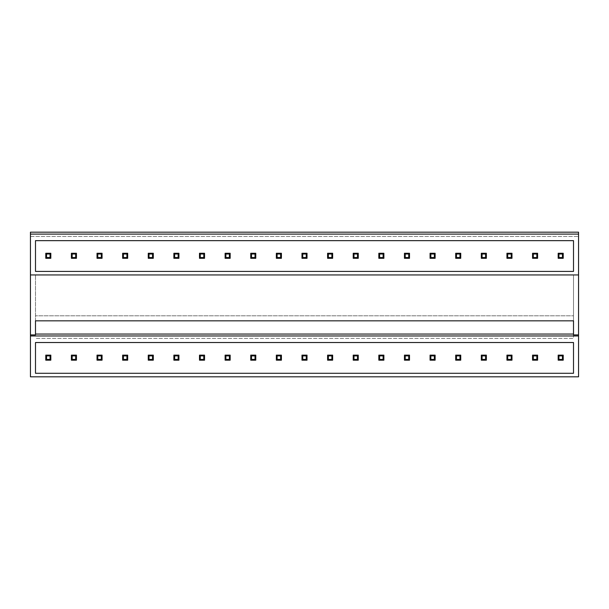 <?xml version="1.0" encoding="UTF-8"?>
<svg xmlns="http://www.w3.org/2000/svg" width="609" height="609" viewBox="0 0 609 609"><rect width="100%" height="100%" fill="white"/><g stroke="black" fill="none" stroke-linecap="round" stroke-linejoin="round"><path stroke-width="0.46" stroke-dasharray="3.04 2.28" d="M30.45 236.467L30.45 232.181L578.55 232.181L578.55 376.819L30.45 376.819L30.45 236.467L578.55 236.467L30.45 236.467M35.489 334.052L573.511 334.052L573.511 338.338L35.489 338.338L573.511 338.338L573.511 274.948L35.489 274.948L573.511 274.948L573.511 315.797L35.489 315.797L573.511 315.797L573.511 320.836L35.489 320.836L35.489 274.948L35.489 334.897M35.489 342.524L35.489 373.287L573.511 373.287L573.511 342.524L35.489 342.524M35.489 240.654L35.489 271.416L573.511 271.416L573.511 240.654L35.489 240.654M50.821 355.131L45.782 355.131L50.821 355.131L45.782 355.131L45.782 360.178L45.782 355.131L45.782 360.178L50.821 360.178L50.821 355.131L50.821 360.178L45.782 360.178L50.821 360.178L50.821 355.131L50.067 355.892L50.067 359.424L50.821 360.178M76.445 355.131L71.398 355.131L76.445 355.131L71.398 355.131L71.398 360.178L71.398 355.131L71.398 360.178L76.445 360.178L76.445 355.131L76.445 360.178L71.398 360.178L76.445 360.178L76.445 355.131L75.691 355.892L75.691 359.424L76.445 360.178M102.061 355.131L97.021 355.131L102.061 355.131L97.021 355.131L97.021 360.178L97.021 355.131L97.021 360.178L102.061 360.178L102.061 355.131L102.061 360.178L97.021 360.178L102.061 360.178L102.061 355.131L101.307 355.892L101.307 359.424L102.061 360.178M127.684 355.131L122.637 355.131L127.684 355.131L122.637 355.131L122.637 360.178L122.637 355.131L122.637 360.178L127.684 360.178L127.684 355.131L127.684 360.178L122.637 360.178L127.684 360.178L127.684 355.131L126.931 355.892L126.931 359.424L127.684 360.178M153.301 355.131L148.261 355.131L153.301 355.131L148.261 355.131L148.261 360.178L148.261 355.131L148.261 360.178L153.301 360.178L153.301 355.131L153.301 360.178L148.261 360.178L153.301 360.178L153.301 355.131L152.547 355.892L152.547 359.424L153.301 360.178M178.924 355.131L173.877 355.131L178.924 355.131L173.877 355.131L173.877 360.178L173.877 355.131L173.877 360.178L178.924 360.178L178.924 355.131L178.924 360.178L173.877 360.178L178.924 360.178L178.924 355.131L178.163 355.892L178.163 359.424L178.924 360.178M204.54 355.131L199.501 355.131L204.54 355.131L199.501 355.131L199.501 360.178L199.501 355.131L199.501 360.178L204.54 360.178L204.54 355.131L204.54 360.178L199.501 360.178L204.54 360.178L204.54 355.131L203.787 355.892L203.787 359.424L204.54 360.178M230.164 355.131L225.117 355.131L230.164 355.131L225.117 355.131L225.117 360.178L225.117 355.131L225.117 360.178L230.164 360.178L230.164 355.131L230.164 360.178L225.117 360.178L230.164 360.178L230.164 355.131L229.403 355.892L229.403 359.424L230.164 360.178M255.78 355.131L250.741 355.131L255.78 355.131L250.741 355.131L250.741 360.178L250.741 355.131L250.741 360.178L255.78 360.178L255.78 355.131L255.78 360.178L250.741 360.178L255.78 360.178L255.78 355.131L255.026 355.892L255.026 359.424L255.78 360.178M281.404 355.131L276.357 355.131L281.404 355.131L276.357 355.131L276.357 360.178L276.357 355.131L276.357 360.178L281.404 360.178L281.404 355.131L281.404 360.178L276.357 360.178L281.404 360.178L281.404 355.131L280.642 355.892L280.642 359.424L281.404 360.178M307.02 355.131L301.98 355.131L307.02 355.131L301.98 355.131L301.98 360.178L301.98 355.131L301.98 360.178L307.02 360.178L307.02 355.131L307.02 360.178L301.98 360.178L307.02 360.178L307.02 355.131L306.266 355.892L306.266 359.424L307.02 360.178M332.643 355.131L327.596 355.131L332.643 355.131L327.596 355.131L327.596 360.178L327.596 355.131L327.596 360.178L332.643 360.178L332.643 355.131L332.643 360.178L327.596 360.178L332.643 360.178L332.643 355.131L331.882 355.892L331.882 359.424L332.643 360.178M358.259 355.131L353.22 355.131L358.259 355.131L353.22 355.131L353.22 360.178L353.22 355.131L353.22 360.178L358.259 360.178L358.259 355.131L358.259 360.178L353.22 360.178L358.259 360.178L358.259 355.131L357.506 355.892L357.506 359.424L358.259 360.178M383.883 355.131L378.836 355.131L383.883 355.131L378.836 355.131L378.836 360.178L378.836 355.131L378.836 360.178L383.883 360.178L383.883 355.131L383.883 360.178L378.836 360.178L383.883 360.178L383.883 355.131L383.122 355.892L383.122 359.424L383.883 360.178M409.499 355.131L404.46 355.131L409.499 355.131L404.46 355.131L404.46 360.178L404.46 355.131L404.46 360.178L409.499 360.178L409.499 355.131L409.499 360.178L404.46 360.178L409.499 360.178L409.499 355.131L408.746 355.892L408.746 359.424L409.499 360.178M435.123 355.131L430.076 355.131L435.123 355.131L430.076 355.131L430.076 360.178L430.076 355.131L430.076 360.178L435.123 360.178L435.123 355.131L435.123 360.178L430.076 360.178L435.123 360.178L435.123 355.131L434.362 355.892L434.362 359.424L435.123 360.178M460.739 355.131L455.699 355.131L460.739 355.131L455.699 355.131L455.699 360.178L455.699 355.131L455.699 360.178L460.739 360.178L460.739 355.131L460.739 360.178L455.699 360.178L460.739 360.178L460.739 355.131L459.985 355.892L459.985 359.424L460.739 360.178M486.363 355.131L481.316 355.131L486.363 355.131L481.316 355.131L481.316 360.178L481.316 355.131L481.316 360.178L486.363 360.178L486.363 355.131L486.363 360.178L481.316 360.178L486.363 360.178L486.363 355.131L485.601 355.892L485.601 359.424L486.363 360.178M511.979 355.131L506.939 355.131L511.979 355.131L506.939 355.131L506.939 360.178L506.939 355.131L506.939 360.178L511.979 360.178L511.979 355.131L511.979 360.178L506.939 360.178L511.979 360.178L511.979 355.131L511.225 355.892L511.225 359.424L511.979 360.178M537.602 355.131L532.555 355.131L537.602 355.131L532.555 355.131L532.555 360.178L532.555 355.131L532.555 360.178L537.602 360.178L537.602 355.131L537.602 360.178L532.555 360.178L537.602 360.178L537.602 355.131L536.841 355.892L536.841 359.424L537.602 360.178M563.218 355.131L558.179 355.131L563.218 355.131L558.179 355.131L558.179 360.178L558.179 355.131L558.179 360.178L563.218 360.178L563.218 355.131L563.218 360.178L558.179 360.178L563.218 360.178L563.218 355.131L562.465 355.892L562.465 359.424L563.218 360.178M50.821 253.26L45.782 253.26L50.821 253.26L45.782 253.26L45.782 258.307L45.782 253.26L45.782 258.307L50.821 258.307L50.821 253.26L50.821 258.307L45.782 258.307L50.821 258.307L50.821 253.26L50.067 254.014L50.067 257.546L50.821 258.307M76.445 253.26L71.398 253.26L76.445 253.26L71.398 253.26L71.398 258.307L71.398 253.26L71.398 258.307L76.445 258.307L76.445 253.26L76.445 258.307L71.398 258.307L76.445 258.307L76.445 253.26L75.691 254.014L75.691 257.546L76.445 258.307M102.061 253.26L97.021 253.26L102.061 253.26L97.021 253.26L97.021 258.307L97.021 253.26L97.021 258.307L102.061 258.307L102.061 253.26L102.061 258.307L97.021 258.307L102.061 258.307L102.061 253.26L101.307 254.014L101.307 257.546L102.061 258.307M127.684 253.26L122.637 253.26L127.684 253.26L122.637 253.26L122.637 258.307L122.637 253.26L122.637 258.307L127.684 258.307L127.684 253.26L127.684 258.307L122.637 258.307L127.684 258.307L127.684 253.26L126.931 254.014L126.931 257.546L127.684 258.307M153.301 253.26L148.261 253.26L153.301 253.26L148.261 253.26L148.261 258.307L148.261 253.26L148.261 258.307L153.301 258.307L153.301 253.26L153.301 258.307L148.261 258.307L153.301 258.307L153.301 253.26L152.547 254.014L152.547 257.546L153.301 258.307M178.924 253.26L173.877 253.26L178.924 253.26L173.877 253.26L173.877 258.307L173.877 253.26L173.877 258.307L178.924 258.307L178.924 253.26L178.924 258.307L173.877 258.307L178.924 258.307L178.924 253.26L178.163 254.014L178.163 257.546L178.924 258.307M204.54 253.26L199.501 253.26L204.54 253.26L199.501 253.26L199.501 258.307L199.501 253.26L199.501 258.307L204.54 258.307L204.54 253.26L204.54 258.307L199.501 258.307L204.54 258.307L204.54 253.26L203.787 254.014L203.787 257.546L204.54 258.307M230.164 253.26L225.117 253.26L230.164 253.26L225.117 253.26L225.117 258.307L225.117 253.26L225.117 258.307L230.164 258.307L230.164 253.26L230.164 258.307L225.117 258.307L230.164 258.307L230.164 253.26L229.403 254.014L229.403 257.546L230.164 258.307M255.78 253.26L250.741 253.26L255.78 253.26L250.741 253.26L250.741 258.307L250.741 253.26L250.741 258.307L255.78 258.307L255.78 253.26L255.78 258.307L250.741 258.307L255.78 258.307L255.78 253.26L255.026 254.014L255.026 257.546L255.78 258.307M281.404 253.26L276.357 253.26L281.404 253.26L276.357 253.26L276.357 258.307L276.357 253.26L276.357 258.307L281.404 258.307L281.404 253.26L281.404 258.307L276.357 258.307L281.404 258.307L281.404 253.26L280.642 254.014L280.642 257.546L281.404 258.307M307.02 253.26L301.98 253.26L307.02 253.26L301.98 253.26L301.98 258.307L301.98 253.26L301.98 258.307L307.02 258.307L307.02 253.26L307.02 258.307L301.98 258.307L307.02 258.307L307.02 253.26L306.266 254.014L306.266 257.546L307.02 258.307M332.643 253.26L327.596 253.26L332.643 253.26L327.596 253.26L327.596 258.307L327.596 253.26L327.596 258.307L332.643 258.307L332.643 253.26L332.643 258.307L327.596 258.307L332.643 258.307L332.643 253.26L331.882 254.014L331.882 257.546L332.643 258.307M358.259 253.26L353.22 253.26L358.259 253.26L353.22 253.26L353.22 258.307L353.22 253.26L353.22 258.307L358.259 258.307L358.259 253.26L358.259 258.307L353.22 258.307L358.259 258.307L358.259 253.26L357.506 254.014L357.506 257.546L358.259 258.307M383.883 253.26L378.836 253.26L383.883 253.26L378.836 253.26L378.836 258.307L378.836 253.26L378.836 258.307L383.883 258.307L383.883 253.26L383.883 258.307L378.836 258.307L383.883 258.307L383.883 253.26L383.122 254.014L383.122 257.546L383.883 258.307M409.499 253.26L404.46 253.26L409.499 253.26L404.46 253.26L404.46 258.307L404.46 253.26L404.46 258.307L409.499 258.307L409.499 253.26L409.499 258.307L404.46 258.307L409.499 258.307L409.499 253.26L408.746 254.014L408.746 257.546L409.499 258.307M435.123 253.26L430.076 253.26L435.123 253.26L430.076 253.26L430.076 258.307L430.076 253.26L430.076 258.307L435.123 258.307L435.123 253.26L435.123 258.307L430.076 258.307L435.123 258.307L435.123 253.26L434.362 254.014L434.362 257.546L435.123 258.307M460.739 253.26L455.699 253.26L460.739 253.26L455.699 253.26L455.699 258.307L455.699 253.26L455.699 258.307L460.739 258.307L460.739 253.26L460.739 258.307L455.699 258.307L460.739 258.307L460.739 253.26L459.985 254.014L459.985 257.546L460.739 258.307M486.363 253.26L481.316 253.26L486.363 253.26L481.316 253.26L481.316 258.307L481.316 253.26L481.316 258.307L486.363 258.307L486.363 253.26L486.363 258.307L481.316 258.307L486.363 258.307L486.363 253.26L485.601 254.014L485.601 257.546L486.363 258.307M511.979 253.26L506.939 253.26L511.979 253.26L506.939 253.26L506.939 258.307L506.939 253.26L506.939 258.307L511.979 258.307L511.979 253.26L511.979 258.307L506.939 258.307L511.979 258.307L511.979 253.26L511.225 254.014L511.225 257.546L511.979 258.307M537.602 253.26L532.555 253.26L537.602 253.26L532.555 253.26L532.555 258.307L532.555 253.26L532.555 258.307L537.602 258.307L537.602 253.26L537.602 258.307L532.555 258.307L537.602 258.307L537.602 253.26L536.841 254.014L536.841 257.546L537.602 258.307M563.218 253.26L558.179 253.26L563.218 253.26L558.179 253.26L558.179 258.307L558.179 253.26L558.179 258.307L563.218 258.307L563.218 253.26L563.218 258.307L558.179 258.307L563.218 258.307L563.218 253.26L562.465 254.014L562.465 257.546L563.218 258.307M30.45 274.948L578.55 274.948M573.511 334.052L573.511 334.897M50.067 355.892L46.535 355.892L46.535 359.424L50.067 359.424M46.535 355.892L45.782 355.131M46.535 359.424L45.782 360.178M50.067 254.014L46.535 254.014L46.535 257.546L50.067 257.546M46.535 254.014L45.782 253.26M46.535 257.546L45.782 258.307M75.691 355.892L72.159 355.892L72.159 359.424L75.691 359.424M72.159 355.892L71.398 355.131M72.159 359.424L71.398 360.178M75.691 254.014L72.159 254.014L72.159 257.546L75.691 257.546M72.159 254.014L71.398 253.26M72.159 257.546L71.398 258.307M101.307 355.892L97.775 355.892L97.775 359.424L101.307 359.424M97.775 355.892L97.021 355.131M97.775 359.424L97.021 360.178M101.307 254.014L97.775 254.014L97.775 257.546L101.307 257.546M97.775 254.014L97.021 253.26M97.775 257.546L97.021 258.307M126.931 355.892L123.399 355.892L123.399 359.424L126.931 359.424M123.399 355.892L122.637 355.131M123.399 359.424L122.637 360.178M126.931 254.014L123.399 254.014L123.399 257.546L126.931 257.546M123.399 254.014L122.637 253.26M123.399 257.546L122.637 258.307M152.547 355.892L149.015 355.892L149.015 359.424L152.547 359.424M149.015 355.892L148.261 355.131M149.015 359.424L148.261 360.178M152.547 254.014L149.015 254.014L149.015 257.546L152.547 257.546M149.015 254.014L148.261 253.26M149.015 257.546L148.261 258.307M178.163 355.892L174.638 355.892L174.638 359.424L178.163 359.424M174.638 355.892L173.877 355.131M174.638 359.424L173.877 360.178M178.163 254.014L174.638 254.014L174.638 257.546L178.163 257.546M174.638 254.014L173.877 253.26M174.638 257.546L173.877 258.307M203.787 355.892L200.254 355.892L200.254 359.424L203.787 359.424M200.254 355.892L199.501 355.131M200.254 359.424L199.501 360.178M203.787 254.014L200.254 254.014L200.254 257.546L203.787 257.546M200.254 254.014L199.501 253.26M200.254 257.546L199.501 258.307M229.403 355.892L225.878 355.892L225.878 359.424L229.403 359.424M225.878 355.892L225.117 355.131M225.878 359.424L225.117 360.178M229.403 254.014L225.878 254.014L225.878 257.546L229.403 257.546M225.878 254.014L225.117 253.26M225.878 257.546L225.117 258.307M255.026 355.892L251.494 355.892L251.494 359.424L255.026 359.424M251.494 355.892L250.741 355.131M251.494 359.424L250.741 360.178M255.026 254.014L251.494 254.014L251.494 257.546L255.026 257.546M251.494 254.014L250.741 253.26M251.494 257.546L250.741 258.307M280.642 355.892L277.118 355.892L277.118 359.424L280.642 359.424M277.118 355.892L276.357 355.131M277.118 359.424L276.357 360.178M280.642 254.014L277.118 254.014L277.118 257.546L280.642 257.546M277.118 254.014L276.357 253.26M277.118 257.546L276.357 258.307M306.266 355.892L302.734 355.892L302.734 359.424L306.266 359.424M302.734 355.892L301.98 355.131M302.734 359.424L301.98 360.178M306.266 254.014L302.734 254.014L302.734 257.546L306.266 257.546M302.734 254.014L301.98 253.26M302.734 257.546L301.98 258.307M331.882 355.892L328.358 355.892L328.358 359.424L331.882 359.424M328.358 355.892L327.596 355.131M328.358 359.424L327.596 360.178M331.882 254.014L328.358 254.014L328.358 257.546L331.882 257.546M328.358 254.014L327.596 253.26M328.358 257.546L327.596 258.307M357.506 355.892L353.974 355.892L353.974 359.424L357.506 359.424M353.974 355.892L353.22 355.131M353.974 359.424L353.22 360.178M357.506 254.014L353.974 254.014L353.974 257.546L357.506 257.546M353.974 254.014L353.22 253.26M353.974 257.546L353.22 258.307M383.122 355.892L379.597 355.892L379.597 359.424L383.122 359.424M379.597 355.892L378.836 355.131M379.597 359.424L378.836 360.178M383.122 254.014L379.597 254.014L379.597 257.546L383.122 257.546M379.597 254.014L378.836 253.26M379.597 257.546L378.836 258.307M408.746 355.892L405.213 355.892L405.213 359.424L408.746 359.424M405.213 355.892L404.46 355.131M405.213 359.424L404.46 360.178M408.746 254.014L405.213 254.014L405.213 257.546L408.746 257.546M405.213 254.014L404.46 253.26M405.213 257.546L404.46 258.307M434.362 355.892L430.837 355.892L430.837 359.424L434.362 359.424M430.837 355.892L430.076 355.131M430.837 359.424L430.076 360.178M434.362 254.014L430.837 254.014L430.837 257.546L434.362 257.546M430.837 254.014L430.076 253.26M430.837 257.546L430.076 258.307M459.985 355.892L456.453 355.892L456.453 359.424L459.985 359.424M456.453 355.892L455.699 355.131M456.453 359.424L455.699 360.178M459.985 254.014L456.453 254.014L456.453 257.546L459.985 257.546M456.453 254.014L455.699 253.26M456.453 257.546L455.699 258.307M485.601 355.892L482.069 355.892L482.069 359.424L485.601 359.424M482.069 355.892L481.316 355.131M482.069 359.424L481.316 360.178M485.601 254.014L482.069 254.014L482.069 257.546L485.601 257.546M482.069 254.014L481.316 253.26M482.069 257.546L481.316 258.307M511.225 355.892L507.693 355.892L507.693 359.424L511.225 359.424M507.693 355.892L506.939 355.131M507.693 359.424L506.939 360.178M511.225 254.014L507.693 254.014L507.693 257.546L511.225 257.546M507.693 254.014L506.939 253.26M507.693 257.546L506.939 258.307M536.841 355.892L533.309 355.892L533.309 359.424L536.841 359.424M533.309 355.892L532.555 355.131M533.309 359.424L532.555 360.178M536.841 254.014L533.309 254.014L533.309 257.546L536.841 257.546M533.309 254.014L532.555 253.26M533.309 257.546L532.555 258.307M562.465 355.892L558.933 355.892L558.933 359.424L562.465 359.424M558.933 355.892L558.179 355.131M558.933 359.424L558.179 360.178M562.465 254.014L558.933 254.014L558.933 257.546L562.465 257.546M558.933 254.014L558.179 253.26M558.933 257.546L558.179 258.307"/><path stroke-width="0.91" d="M30.45 234.1L578.55 234.1L578.55 232.181L30.45 232.181L30.45 376.819L578.55 376.819L578.55 335.97L30.45 335.97M578.55 234.1L578.55 334.897L573.511 334.897L573.511 320.836L35.489 320.836L35.489 334.897L30.45 334.897M35.489 342.524L35.489 373.287L573.511 373.287L573.511 342.524L35.489 342.524M35.489 240.654L35.489 271.416L573.511 271.416L573.511 240.654L35.489 240.654M35.489 334.052L573.511 334.052M30.45 274.948L578.55 274.948M578.55 334.897L578.55 335.97M46.535 355.892L50.067 355.892L50.067 359.424L46.535 359.424L46.535 355.892L45.782 355.131L50.821 355.131L50.821 360.178L50.067 359.424M50.821 355.131L50.067 355.892M45.782 355.131L45.782 360.178L46.535 359.424M45.782 360.178L50.821 360.178M46.535 254.014L50.067 254.014L50.067 257.546L46.535 257.546L46.535 254.014L45.782 253.26L50.821 253.26L50.821 258.307L50.067 257.546M50.821 253.26L50.067 254.014M45.782 253.26L45.782 258.307L46.535 257.546M45.782 258.307L50.821 258.307M72.159 355.892L75.691 355.892L75.691 359.424L72.159 359.424L72.159 355.892L71.398 355.131L76.445 355.131L76.445 360.178L75.691 359.424M76.445 355.131L75.691 355.892M71.398 355.131L71.398 360.178L72.159 359.424M71.398 360.178L76.445 360.178M72.159 254.014L75.691 254.014L75.691 257.546L72.159 257.546L72.159 254.014L71.398 253.26L76.445 253.26L76.445 258.307L75.691 257.546M76.445 253.26L75.691 254.014M71.398 253.26L71.398 258.307L72.159 257.546M71.398 258.307L76.445 258.307M97.775 355.892L101.307 355.892L101.307 359.424L97.775 359.424L97.775 355.892L97.021 355.131L102.061 355.131L102.061 360.178L101.307 359.424M102.061 355.131L101.307 355.892M97.021 355.131L97.021 360.178L97.775 359.424M97.021 360.178L102.061 360.178M97.775 254.014L101.307 254.014L101.307 257.546L97.775 257.546L97.775 254.014L97.021 253.26L102.061 253.26L102.061 258.307L101.307 257.546M102.061 253.26L101.307 254.014M97.021 253.26L97.021 258.307L97.775 257.546M97.021 258.307L102.061 258.307M123.399 355.892L126.931 355.892L126.931 359.424L123.399 359.424L123.399 355.892L122.637 355.131L127.684 355.131L127.684 360.178L126.931 359.424M127.684 355.131L126.931 355.892M122.637 355.131L122.637 360.178L123.399 359.424M122.637 360.178L127.684 360.178M123.399 254.014L126.931 254.014L126.931 257.546L123.399 257.546L123.399 254.014L122.637 253.26L127.684 253.26L127.684 258.307L126.931 257.546M127.684 253.26L126.931 254.014M122.637 253.26L122.637 258.307L123.399 257.546M122.637 258.307L127.684 258.307M149.015 355.892L152.547 355.892L152.547 359.424L149.015 359.424L149.015 355.892L148.261 355.131L153.301 355.131L153.301 360.178L152.547 359.424M153.301 355.131L152.547 355.892M148.261 355.131L148.261 360.178L149.015 359.424M148.261 360.178L153.301 360.178M149.015 254.014L152.547 254.014L152.547 257.546L149.015 257.546L149.015 254.014L148.261 253.26L153.301 253.26L153.301 258.307L152.547 257.546M153.301 253.26L152.547 254.014M148.261 253.26L148.261 258.307L149.015 257.546M148.261 258.307L153.301 258.307M174.638 355.892L178.163 355.892L178.163 359.424L174.638 359.424L174.638 355.892L173.877 355.131L178.924 355.131L178.924 360.178L178.163 359.424M178.924 355.131L178.163 355.892M173.877 355.131L173.877 360.178L174.638 359.424M173.877 360.178L178.924 360.178M174.638 254.014L178.163 254.014L178.163 257.546L174.638 257.546L174.638 254.014L173.877 253.26L178.924 253.26L178.924 258.307L178.163 257.546M178.924 253.26L178.163 254.014M173.877 253.26L173.877 258.307L174.638 257.546M173.877 258.307L178.924 258.307M200.254 355.892L203.787 355.892L203.787 359.424L200.254 359.424L200.254 355.892L199.501 355.131L204.54 355.131L204.54 360.178L203.787 359.424M204.54 355.131L203.787 355.892M199.501 355.131L199.501 360.178L200.254 359.424M199.501 360.178L204.54 360.178M200.254 254.014L203.787 254.014L203.787 257.546L200.254 257.546L200.254 254.014L199.501 253.26L204.54 253.26L204.54 258.307L203.787 257.546M204.54 253.26L203.787 254.014M199.501 253.26L199.501 258.307L200.254 257.546M199.501 258.307L204.54 258.307M225.878 355.892L229.403 355.892L229.403 359.424L225.878 359.424L225.878 355.892L225.117 355.131L230.164 355.131L230.164 360.178L229.403 359.424M230.164 355.131L229.403 355.892M225.117 355.131L225.117 360.178L225.878 359.424M225.117 360.178L230.164 360.178M225.878 254.014L229.403 254.014L229.403 257.546L225.878 257.546L225.878 254.014L225.117 253.26L230.164 253.26L230.164 258.307L229.403 257.546M230.164 253.26L229.403 254.014M225.117 253.26L225.117 258.307L225.878 257.546M225.117 258.307L230.164 258.307M251.494 355.892L255.026 355.892L255.026 359.424L251.494 359.424L251.494 355.892L250.741 355.131L255.78 355.131L255.78 360.178L255.026 359.424M255.78 355.131L255.026 355.892M250.741 355.131L250.741 360.178L251.494 359.424M250.741 360.178L255.78 360.178M251.494 254.014L255.026 254.014L255.026 257.546L251.494 257.546L251.494 254.014L250.741 253.26L255.78 253.26L255.78 258.307L255.026 257.546M255.78 253.26L255.026 254.014M250.741 253.26L250.741 258.307L251.494 257.546M250.741 258.307L255.78 258.307M277.118 355.892L280.642 355.892L280.642 359.424L277.118 359.424L277.118 355.892L276.357 355.131L281.404 355.131L281.404 360.178L280.642 359.424M281.404 355.131L280.642 355.892M276.357 355.131L276.357 360.178L277.118 359.424M276.357 360.178L281.404 360.178M277.118 254.014L280.642 254.014L280.642 257.546L277.118 257.546L277.118 254.014L276.357 253.26L281.404 253.26L281.404 258.307L280.642 257.546M281.404 253.26L280.642 254.014M276.357 253.26L276.357 258.307L277.118 257.546M276.357 258.307L281.404 258.307M302.734 355.892L306.266 355.892L306.266 359.424L302.734 359.424L302.734 355.892L301.98 355.131L307.02 355.131L307.02 360.178L306.266 359.424M307.02 355.131L306.266 355.892M301.98 355.131L301.98 360.178L302.734 359.424M301.98 360.178L307.02 360.178M302.734 254.014L306.266 254.014L306.266 257.546L302.734 257.546L302.734 254.014L301.98 253.26L307.02 253.26L307.02 258.307L306.266 257.546M307.02 253.26L306.266 254.014M301.98 253.26L301.98 258.307L302.734 257.546M301.98 258.307L307.02 258.307M328.358 355.892L331.882 355.892L331.882 359.424L328.358 359.424L328.358 355.892L327.596 355.131L332.643 355.131L332.643 360.178L331.882 359.424M332.643 355.131L331.882 355.892M327.596 355.131L327.596 360.178L328.358 359.424M327.596 360.178L332.643 360.178M328.358 254.014L331.882 254.014L331.882 257.546L328.358 257.546L328.358 254.014L327.596 253.26L332.643 253.26L332.643 258.307L331.882 257.546M332.643 253.26L331.882 254.014M327.596 253.26L327.596 258.307L328.358 257.546M327.596 258.307L332.643 258.307M353.974 355.892L357.506 355.892L357.506 359.424L353.974 359.424L353.974 355.892L353.22 355.131L358.259 355.131L358.259 360.178L357.506 359.424M358.259 355.131L357.506 355.892M353.22 355.131L353.22 360.178L353.974 359.424M353.22 360.178L358.259 360.178M353.974 254.014L357.506 254.014L357.506 257.546L353.974 257.546L353.974 254.014L353.22 253.26L358.259 253.26L358.259 258.307L357.506 257.546M358.259 253.26L357.506 254.014M353.22 253.26L353.22 258.307L353.974 257.546M353.22 258.307L358.259 258.307M379.597 355.892L383.122 355.892L383.122 359.424L379.597 359.424L379.597 355.892L378.836 355.131L383.883 355.131L383.883 360.178L383.122 359.424M383.883 355.131L383.122 355.892M378.836 355.131L378.836 360.178L379.597 359.424M378.836 360.178L383.883 360.178M379.597 254.014L383.122 254.014L383.122 257.546L379.597 257.546L379.597 254.014L378.836 253.26L383.883 253.26L383.883 258.307L383.122 257.546M383.883 253.26L383.122 254.014M378.836 253.26L378.836 258.307L379.597 257.546M378.836 258.307L383.883 258.307M405.213 355.892L408.746 355.892L408.746 359.424L405.213 359.424L405.213 355.892L404.46 355.131L409.499 355.131L409.499 360.178L408.746 359.424M409.499 355.131L408.746 355.892M404.46 355.131L404.46 360.178L405.213 359.424M404.46 360.178L409.499 360.178M405.213 254.014L408.746 254.014L408.746 257.546L405.213 257.546L405.213 254.014L404.46 253.26L409.499 253.26L409.499 258.307L408.746 257.546M409.499 253.26L408.746 254.014M404.46 253.26L404.46 258.307L405.213 257.546M404.46 258.307L409.499 258.307M430.837 355.892L434.362 355.892L434.362 359.424L430.837 359.424L430.837 355.892L430.076 355.131L435.123 355.131L435.123 360.178L434.362 359.424M435.123 355.131L434.362 355.892M430.076 355.131L430.076 360.178L430.837 359.424M430.076 360.178L435.123 360.178M430.837 254.014L434.362 254.014L434.362 257.546L430.837 257.546L430.837 254.014L430.076 253.26L435.123 253.26L435.123 258.307L434.362 257.546M435.123 253.26L434.362 254.014M430.076 253.26L430.076 258.307L430.837 257.546M430.076 258.307L435.123 258.307M456.453 355.892L459.985 355.892L459.985 359.424L456.453 359.424L456.453 355.892L455.699 355.131L460.739 355.131L460.739 360.178L459.985 359.424M460.739 355.131L459.985 355.892M455.699 355.131L455.699 360.178L456.453 359.424M455.699 360.178L460.739 360.178M456.453 254.014L459.985 254.014L459.985 257.546L456.453 257.546L456.453 254.014L455.699 253.26L460.739 253.26L460.739 258.307L459.985 257.546M460.739 253.26L459.985 254.014M455.699 253.26L455.699 258.307L456.453 257.546M455.699 258.307L460.739 258.307M482.069 355.892L485.601 355.892L485.601 359.424L482.069 359.424L482.069 355.892L481.316 355.131L486.363 355.131L486.363 360.178L485.601 359.424M486.363 355.131L485.601 355.892M481.316 355.131L481.316 360.178L482.069 359.424M481.316 360.178L486.363 360.178M482.069 254.014L485.601 254.014L485.601 257.546L482.069 257.546L482.069 254.014L481.316 253.26L486.363 253.26L486.363 258.307L485.601 257.546M486.363 253.26L485.601 254.014M481.316 253.26L481.316 258.307L482.069 257.546M481.316 258.307L486.363 258.307M507.693 355.892L511.225 355.892L511.225 359.424L507.693 359.424L507.693 355.892L506.939 355.131L511.979 355.131L511.979 360.178L511.225 359.424M511.979 355.131L511.225 355.892M506.939 355.131L506.939 360.178L507.693 359.424M506.939 360.178L511.979 360.178M507.693 254.014L511.225 254.014L511.225 257.546L507.693 257.546L507.693 254.014L506.939 253.26L511.979 253.26L511.979 258.307L511.225 257.546M511.979 253.26L511.225 254.014M506.939 253.26L506.939 258.307L507.693 257.546M506.939 258.307L511.979 258.307M533.309 355.892L536.841 355.892L536.841 359.424L533.309 359.424L533.309 355.892L532.555 355.131L537.602 355.131L537.602 360.178L536.841 359.424M537.602 355.131L536.841 355.892M532.555 355.131L532.555 360.178L533.309 359.424M532.555 360.178L537.602 360.178M533.309 254.014L536.841 254.014L536.841 257.546L533.309 257.546L533.309 254.014L532.555 253.26L537.602 253.26L537.602 258.307L536.841 257.546M537.602 253.26L536.841 254.014M532.555 253.26L532.555 258.307L533.309 257.546M532.555 258.307L537.602 258.307M558.933 355.892L562.465 355.892L562.465 359.424L558.933 359.424L558.933 355.892L558.179 355.131L563.218 355.131L563.218 360.178L562.465 359.424M563.218 355.131L562.465 355.892M558.179 355.131L558.179 360.178L558.933 359.424M558.179 360.178L563.218 360.178M558.933 254.014L562.465 254.014L562.465 257.546L558.933 257.546L558.933 254.014L558.179 253.26L563.218 253.26L563.218 258.307L562.465 257.546M563.218 253.26L562.465 254.014M558.179 253.26L558.179 258.307L558.933 257.546M558.179 258.307L563.218 258.307"/></g></svg>
